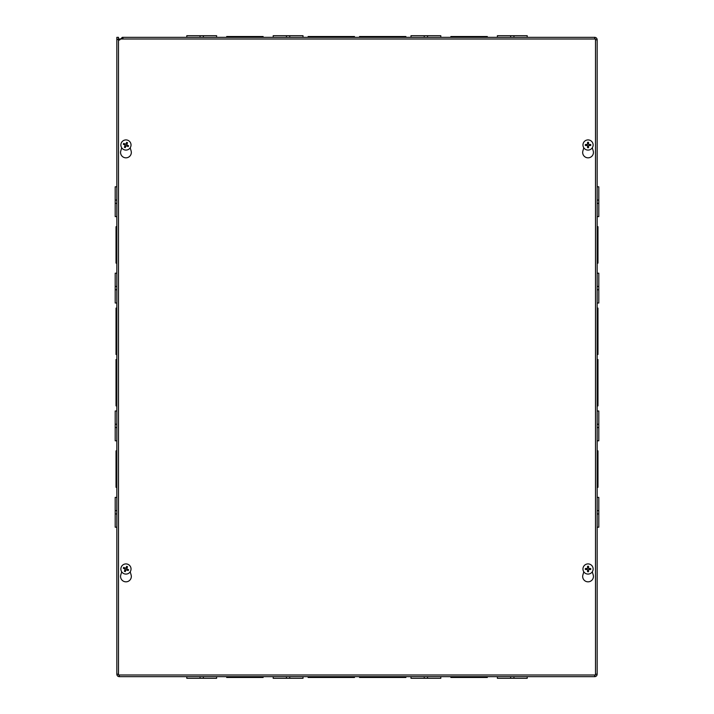 <?xml version="1.0" encoding="UTF-8"?>
<svg xmlns="http://www.w3.org/2000/svg" width="714" height="714" viewBox="0 0 714 714"><rect width="100%" height="100%" fill="white"/><g stroke="black" fill="none" stroke-linecap="round" stroke-linejoin="round"><path stroke-width="1.07" d="M203.365 678.3L203.365 676.658L216.619 676.658L216.619 678.3L186.8 678.3L186.8 676.658L200.054 676.658L200.054 678.3M289.759 678.3L289.759 676.658L303.004 676.658L303.004 678.3L273.194 678.3L273.194 676.658L286.439 676.658L286.439 678.3M427.552 676.658L440.806 676.658L440.806 678.3L410.996 678.3L410.996 676.658L427.552 676.658L427.552 678.3M513.946 676.658L527.2 676.658L527.2 678.3L497.381 678.3L497.381 676.658L513.946 676.658L513.946 678.3M470.749 676.658L487.314 676.658L487.314 677.479L470.749 677.479L470.749 676.658L450.873 676.658L450.873 677.479L470.749 677.479M384.364 676.658L405.891 676.658L405.891 677.479L384.364 677.479L384.364 676.658M381.044 677.479L359.517 677.479L359.517 676.658L381.044 676.658L381.044 677.479L384.364 677.479M594.833 674.998A0.83 0.83 0 0 1 594.682 675.016L594.682 676.658L119.318 676.658L119.318 675.016A0.83 0.83 0 0 1 119.167 674.998M332.947 676.658L354.483 676.658L354.483 677.479L332.947 677.479L332.947 676.658M329.636 677.479L308.109 677.479L308.109 676.658L329.636 676.658L329.636 677.479L332.947 677.479M246.562 676.658L263.127 676.658L263.127 677.479L246.562 677.479L246.562 676.658M243.251 677.479L226.686 677.479L226.686 676.658L243.251 676.658L243.251 677.479L246.562 677.479M118.497 674.337A0.83 0.83 0 0 1 118.488 674.186L116.846 674.186L116.846 37.342L118.488 37.342L118.488 39.172M116.846 226.686L116.025 226.686L116.025 246.562L116.846 246.562M116.025 246.562L116.025 263.127L116.846 263.127M116.846 243.251L116.025 243.251M116.846 308.109L116.025 308.109L116.025 332.947L116.846 332.947M116.025 332.947L116.025 354.483L116.846 354.483M116.846 329.636L116.025 329.636M597.154 527.2L598.796 527.2L598.796 513.946L597.154 513.946L597.154 510.635L598.796 510.635L598.796 497.381L597.154 497.381M597.154 427.561L597.154 410.996L598.796 410.996L598.796 440.806L597.154 440.806L597.154 427.561L598.796 427.561M597.154 203.374L597.154 186.8L598.796 186.8L598.796 216.619L597.154 216.619L597.154 203.374L598.796 203.374M597.154 246.562L597.975 246.562L597.975 263.127L597.154 263.127L597.154 226.686L597.975 226.686L597.975 243.251L597.154 243.251M597.154 332.956L597.975 332.956L597.975 354.483L597.154 354.483L597.154 308.109L597.975 308.109L597.975 329.636L597.154 329.636M595.503 39.663A0.83 0.83 0 0 1 595.512 39.814L597.154 39.814L597.154 674.186L595.512 674.186A0.83 0.83 0 0 1 595.503 674.337M597.154 384.364L597.975 384.364L597.975 405.891L597.154 405.891L597.154 359.517L597.975 359.517L597.975 381.053L597.154 381.053M597.154 470.749L597.975 470.749L597.975 487.314L597.154 487.314L597.154 450.873L597.975 450.873L597.975 467.438L597.154 467.438M597.154 289.759L597.154 273.194L598.796 273.194L598.796 303.004L597.154 303.004L597.154 289.759L598.796 289.759M597.975 470.749L597.975 467.438M597.975 384.364L597.975 381.053M119.836 39.814L122.308 37.342L122.96 37.342L122.96 39.002L122.165 39.002M527.2 37.342L497.381 37.342L497.381 35.7L527.2 35.7L527.2 37.342M427.561 37.342L410.996 37.342L410.996 35.7L440.806 35.7L440.806 37.342L427.561 37.342L427.561 35.7M203.374 37.342L186.8 37.342L186.8 35.7L216.619 35.7L216.619 37.342L203.374 37.342L203.374 35.7M246.562 37.342L246.562 36.521L263.127 36.521L263.127 37.342L226.686 37.342L226.686 36.521L243.251 36.521L243.251 37.342M332.956 37.342L332.956 36.521L354.483 36.521L354.483 37.342L308.109 37.342L308.109 36.521L329.636 36.521L329.636 37.342M122.96 37.342L594.682 37.342L594.682 38.984A0.83 0.83 0 0 1 594.833 39.002M384.364 37.342L384.364 36.521L405.891 36.521L405.891 37.342L359.517 37.342L359.517 36.521L381.053 36.521L381.053 37.342M467.438 36.521L470.749 36.521L470.749 37.342L470.749 36.521L487.314 36.521L487.314 37.342L450.873 37.342L450.873 36.521L467.438 36.521L467.438 37.342M289.759 37.342L273.194 37.342L273.194 35.7L303.004 35.7L303.004 37.342L289.759 37.342L289.759 35.7M384.364 36.521L381.053 36.521M595.512 39.814L597.154 39.814A2.472 2.472 0 0 0 594.682 37.342L594.682 38.984M594.682 675.016L594.682 676.658A2.472 2.472 0 0 0 597.154 674.186L595.512 674.186M118.497 39.288L116.846 39.279L119.318 40.109M118.488 674.186L116.846 674.186A2.472 2.472 0 0 0 119.318 676.658L119.318 675.016M122.308 37.342L122.308 38.984M597.975 332.956L597.975 329.636M597.975 246.562L597.975 243.251M116.846 381.044L116.025 381.044L116.025 405.891L116.846 405.891M116.846 359.517L116.025 359.517L116.025 381.044M116.025 384.364L116.846 384.364M116.846 467.438L116.025 467.438L116.025 487.314L116.846 487.314M116.846 450.873L116.025 450.873L116.025 467.438M116.025 470.749L116.846 470.749M332.956 36.521L329.636 36.521M246.562 36.521L243.251 36.521M467.438 677.479L467.438 676.658M424.241 676.658L424.241 678.3M510.635 676.658L510.635 678.3M510.635 37.342L510.635 35.7M513.946 37.342L513.946 35.7M424.241 37.342L424.241 35.7M286.439 37.342L286.439 35.7M200.054 37.342L200.054 35.7M116.846 186.8L115.204 186.8L115.204 216.619L116.846 216.619M116.846 203.365L115.204 203.365M116.846 200.054L115.204 200.054M116.846 273.194L115.204 273.194L115.204 303.004L116.846 303.004M116.846 289.759L115.204 289.759M116.846 286.439L115.204 286.439M116.846 410.996L115.204 410.996L115.204 440.806L116.846 440.806M116.846 424.241L115.204 424.241L116.846 424.241M116.846 427.561L115.204 427.561M116.846 497.381L115.204 497.381L115.204 527.2L116.846 527.2M116.846 513.946L115.204 513.946M116.846 510.626L115.204 510.626M598.796 513.946L598.796 510.635M597.154 424.241L598.796 424.241M597.154 286.439L598.796 286.439M597.154 200.054L598.796 200.054M592.299 571.789L593.218 574.957A5.382 5.382 0 0 1 588.05 581.83A5.382 5.382 0 0 1 582.883 574.957L583.793 571.789M130.207 571.789L131.117 574.957A5.382 5.382 0 0 1 125.95 581.83A5.382 5.382 0 0 1 120.782 574.957L121.701 571.789M592.299 147.789L593.218 150.949A5.382 5.382 0 0 1 588.05 157.83A5.382 5.382 0 0 1 582.883 150.949L583.793 147.789M130.207 147.789L131.117 150.949A5.382 5.382 0 0 1 125.95 157.83A5.382 5.382 0 0 1 120.782 150.949L121.701 147.789M595.503 39.002L595.503 674.998L118.497 674.998L118.497 39.002L595.503 39.002M126.976 567.621A1.723 1.723 0 0 0 126.387 567.335L126.673 566.372A6.729 0.589 114.1 0 0 125.878 568.032L125.405 568.201A6.729 0.589 -152.7 0 0 123.745 567.398L124.575 567.978A1.723 1.723 0 0 0 124.29 568.567L125.343 569.647L124.352 571.209A2.731 2.731 0 0 0 125.236 571.628A6.729 0.589 -65.9 0 0 126.021 569.968L126.503 569.799A6.729 0.589 27.3 0 0 128.154 570.602L127.333 570.031A1.723 1.723 0 0 0 127.619 569.433L126.556 568.353L127.556 566.8A2.731 2.731 0 0 0 126.673 566.372M124.29 568.567L123.326 568.282A6.729 0.589 24.1 0 0 124.986 569.076L125.155 569.549A6.729 0.589 117.3 0 0 124.352 571.209M123.745 567.398A2.731 2.731 0 0 0 123.326 568.282M124.923 570.379A1.723 1.723 0 0 0 125.512 570.664L125.236 571.628M127.619 569.433L128.582 569.718A6.729 0.589 -155.9 0 0 126.922 568.933L126.753 568.451A6.729 0.589 -62.7 0 0 127.556 566.8M128.154 570.602A2.731 2.731 0 0 0 128.582 569.718M125.512 570.664L126.601 569.602L127.333 570.031M126.387 567.335L125.307 568.398L124.575 567.978M128.154 564.417A5.087 5.087 0 0 1 128.823 573.199A5.087 5.087 0 0 1 120.88 569.388A5.087 5.087 0 0 1 128.154 564.417M588.372 567.318A1.723 1.723 0 0 0 587.72 567.318L587.56 566.318A6.729 0.589 88.4 0 0 587.56 568.157L587.203 568.514A6.729 0.589 -178.4 0 0 585.364 568.505L586.364 568.674A1.723 1.723 0 0 0 586.364 569.326L587.783 569.852L587.56 571.682A2.731 2.731 0 0 0 588.541 571.682A6.729 0.589 -91.6 0 0 588.532 569.843L588.889 569.486A6.729 0.589 1.6 0 0 590.728 569.495L589.737 569.326A1.723 1.723 0 0 0 589.737 568.674L588.309 568.157L588.541 566.318A2.731 2.731 0 0 0 587.56 566.318M586.364 569.326L585.364 569.495A6.729 0.589 -1.6 0 0 587.203 569.486L587.56 569.843A6.729 0.589 91.6 0 0 587.56 571.682M585.364 568.505A2.731 2.731 0 0 0 585.364 569.495M587.72 570.691A1.723 1.723 0 0 0 588.372 570.691L588.541 571.682M589.737 568.674L590.728 568.505A6.729 0.589 178.4 0 0 588.889 568.514L588.532 568.157A6.729 0.589 -88.4 0 0 588.541 566.318M590.728 569.495A2.731 2.731 0 0 0 590.728 568.505M588.372 570.691L588.309 569.852L589.737 569.326M587.72 567.318L587.783 568.157L586.364 568.674M588.05 563.908A5.087 5.087 0 0 1 592.45 571.548A5.087 5.087 0 0 1 583.641 571.548A5.087 5.087 0 0 1 588.05 563.908M126.976 143.621A1.723 1.723 0 0 0 126.387 143.335L126.673 142.372A6.729 0.589 114.1 0 0 125.878 144.032L125.405 144.201A6.729 0.589 -152.7 0 0 123.745 143.398L124.575 143.969A1.723 1.723 0 0 0 124.29 144.567L125.343 145.647L124.352 147.2A2.731 2.731 0 0 0 125.236 147.628A6.729 0.589 -65.9 0 0 126.021 145.968L126.503 145.799A6.729 0.589 27.3 0 0 128.154 146.602L127.333 146.022A1.723 1.723 0 0 0 127.619 145.433L126.556 144.353L127.556 142.791A2.731 2.731 0 0 0 126.673 142.372M124.29 144.567L123.326 144.282A6.729 0.589 24.1 0 0 124.986 145.067L125.155 145.549A6.729 0.589 117.3 0 0 124.352 147.2M123.745 143.398A2.731 2.731 0 0 0 123.326 144.282M124.923 146.379A1.723 1.723 0 0 0 125.512 146.665L125.236 147.628M127.619 145.433L128.582 145.718A6.729 0.589 -155.9 0 0 126.922 144.924L126.753 144.451A6.729 0.589 -62.7 0 0 127.556 142.791M128.154 146.602A2.731 2.731 0 0 0 128.582 145.718M125.512 146.665L126.601 145.602L127.333 146.022M126.387 143.335L125.307 144.398L124.575 143.969M128.154 140.417A5.087 5.087 0 0 1 128.823 149.199A5.087 5.087 0 0 1 120.88 145.379A5.087 5.087 0 0 1 128.154 140.417M588.372 143.309A1.723 1.723 0 0 0 587.72 143.309L587.56 142.318A6.729 0.589 88.4 0 0 587.56 144.157L587.203 144.514A6.729 0.589 -178.4 0 0 585.364 144.505L586.364 144.674A1.723 1.723 0 0 0 586.364 145.326L587.783 145.843L587.56 147.682A2.731 2.731 0 0 0 588.541 147.682A6.729 0.589 -91.6 0 0 588.532 145.843L588.889 145.486A6.729 0.589 1.6 0 0 590.728 145.495L589.737 145.326A1.723 1.723 0 0 0 589.737 144.674L588.309 144.148L588.541 142.318A2.731 2.731 0 0 0 587.56 142.318M586.364 145.326L585.364 145.495A6.729 0.589 -1.6 0 0 587.203 145.486L587.56 145.843A6.729 0.589 91.6 0 0 587.56 147.682M585.364 144.505A2.731 2.731 0 0 0 585.364 145.495M587.72 146.682A1.723 1.723 0 0 0 588.372 146.682L588.541 147.682M589.737 144.674L590.728 144.505A6.729 0.589 178.4 0 0 588.889 144.514L588.532 144.157A6.729 0.589 -88.4 0 0 588.541 142.318M590.728 145.495A2.731 2.731 0 0 0 590.728 144.505M588.372 146.682L588.309 145.843L589.737 145.326M587.72 143.309L587.203 144.737L586.364 144.674M588.05 139.908A5.087 5.087 0 0 1 592.45 147.539A5.087 5.087 0 0 1 583.641 147.539A5.087 5.087 0 0 1 588.05 139.908M126.565 566.63A2.445 2.445 0 0 1 127.422 567.041M123.584 568.389A2.445 2.445 0 0 1 123.995 567.532M125.343 571.37A2.445 2.445 0 0 1 124.486 570.959M128.315 569.611A2.445 2.445 0 0 1 127.904 570.468M587.568 566.604A2.445 2.445 0 0 1 588.523 566.604M585.65 569.477A2.445 2.445 0 0 1 585.65 568.522M588.523 571.396A2.445 2.445 0 0 1 587.568 571.396M590.442 568.522A2.445 2.445 0 0 1 590.442 569.477M126.565 142.63A2.445 2.445 0 0 1 127.422 143.041M123.584 144.389A2.445 2.445 0 0 1 123.995 143.532M125.343 147.37A2.445 2.445 0 0 1 124.486 146.959M128.315 145.611A2.445 2.445 0 0 1 127.904 146.468M587.568 142.604A2.445 2.445 0 0 1 588.523 142.604M585.65 145.477A2.445 2.445 0 0 1 585.65 144.523M588.523 147.396A2.445 2.445 0 0 1 587.568 147.396M590.442 144.523A2.445 2.445 0 0 1 590.442 145.477"/></g></svg>
